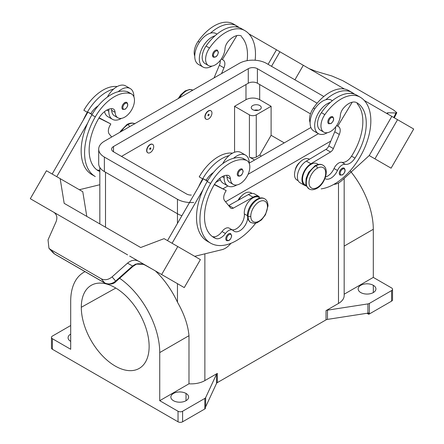<?xml version="1.0" encoding="UTF-8"?>
<svg xmlns="http://www.w3.org/2000/svg" width="444" height="444" viewBox="0 0 444 444"><rect width="100%" height="100%" fill="white"/><g stroke="black" fill="none" stroke-linecap="round" stroke-linejoin="round"><path stroke-width="0.67" d="M194.75 56.105A13.731 7.925 -60 0 1 198.068 41.436A38.206 22.056 -60 0 1 233.366 23.97L236.791 25.946A51.682 29.842 -60 0 1 239.133 27.567M198.635 64.519A17.766 10.256 120 0 1 194.75 56.271A17.766 10.256 120 0 1 210.445 33.167A38.206 22.056 -60 0 1 236.791 25.946L233.366 23.97L236.791 25.946M212.016 66.089A17.766 10.256 -60 0 1 203.208 67.155A17.766 10.256 -60 0 1 199.317 58.913A17.766 10.256 -60 0 1 215.013 35.803A38.206 22.056 -60 0 1 241.358 28.583L244.788 30.564A51.682 29.842 -60 0 1 255.139 60.234M210.445 33.167A17.766 10.256 -60 0 1 216.195 33.633L217.005 34.105M208.447 65.529L205.017 63.553A13.731 7.925 -60 0 1 206.066 46.048A38.206 22.056 -60 0 1 215.013 35.803M241.558 36.158A16.151 9.324 120 0 0 227.9 41.858A8.075 4.662 120 0 0 224.991 48.829A13.731 7.925 -60 0 1 218.587 62.299A13.731 7.925 -60 0 1 208.264 65.418A13.731 7.925 -60 0 1 209.49 48.03A38.206 22.056 -60 0 1 244.788 30.564L241.358 28.583L244.788 30.564M247.13 60.65A45.221 26.107 120 0 0 241.614 36.935M268.093 64.33L276.484 49.795L248.934 33.888M333.827 184.382L334.038 184.371A16.151 9.324 120 0 0 341.869 180.475L369.225 155.555L391.086 168.176L373.632 158.103M374.93 158.852L397.547 119.686L413.697 129.015L391.086 168.176M387.446 113.686L387.978 112.765L387.179 112.959L387.934 114.141M309.057 68.598L316.467 71.478L331.896 75.985L342.768 80.669L393.578 110.001L396.797 112.671L395.976 112.981L393.767 117.505M387.978 112.765L395.976 112.981M266.206 43.862L344.405 89.005M369.225 155.555L391.836 116.389L364.28 100.483L397.547 119.686M294.916 79.815L303.308 65.279M271.517 66.311L279.914 51.776M237.052 27.029L236.202 26.54L235.992 26.879M222.383 59.59L221.317 58.974L223.188 60.057L222.383 59.59L236.891 35.587M220.263 60.423A8.075 4.662 -60 0 1 219.386 65.207L214.025 77.933M221.528 73.599L223.954 67.843A8.075 4.662 120 0 0 223.188 60.057M204.828 398.418L204.828 408.968A3.23 1.865 0 0 0 205.356 408.563L205.356 407.248A3.23 1.865 0 0 0 205.666 406.809L216.506 383.455A3.23 1.865 180 0 1 217.338 382.623L217.338 373.393A3.23 1.865 0 0 0 216.506 374.225L205.666 397.58A3.23 1.865 180 0 1 204.828 398.418L182.601 411.249A3.23 1.865 180 0 1 178.033 411.249L159.735 400.688L188.989 383.799A19.381 11.189 0 0 0 204.867 380.591L217.338 373.393M369.369 313.969L369.369 303.419A3.23 1.865 180 0 1 367.921 303.901L367.921 313.137A3.23 1.865 0 0 0 368.67 312.959L368.67 314.274A3.23 1.865 0 0 0 369.369 313.969L391.597 301.137A3.23 1.865 0 0 0 392.535 299.939M367.921 313.137L327.467 319.391L327.467 310.162A3.23 1.865 0 0 0 326.018 310.645L338.489 303.446A19.381 11.189 0 0 0 344.167 295.61M326.018 310.645L326.018 319.874A3.23 1.865 180 0 1 327.467 319.391M326.018 319.874L217.338 382.623M204.828 408.968L182.601 421.8L182.601 411.249M178.033 411.249L178.033 421.8A3.23 1.865 0 0 0 182.601 421.8M178.033 421.8L52.403 349.273L52.403 338.722A3.23 1.865 180 0 1 51.465 337.279A3.23 1.865 180 0 1 52.403 336.08L70.701 325.519M51.465 347.83A3.23 1.865 0 0 0 52.403 349.273M70.679 341.358A8.886 5.128 180 0 1 68.076 337.729A8.886 5.128 180 0 1 70.701 334.093M186.025 393.445A8.886 5.128 180 0 1 188.628 397.075A8.886 5.128 180 0 1 183.144 401.814A8.886 5.128 180 0 1 173.465 400.699A8.886 5.128 180 0 1 170.862 397.08A8.886 5.128 180 0 1 176.34 392.335A8.886 5.128 180 0 1 186.025 393.445L186.025 400.699M238.134 200.277A8.075 4.662 -60 0 1 241.536 196.004M295.182 170.341A8.075 4.662 -60 0 1 299.783 162.371M251.21 192.929A12.116 6.993 120 0 0 238.622 200.011M232.506 153.169A38.206 22.056 120 0 0 199.212 176.879L202.642 178.854A51.682 29.842 120 0 0 198.496 186.968L203.23 178.766L207.398 181.169M368.67 314.274L366.955 313.286M344.167 294.206L373.299 277.389L391.597 287.951A3.23 1.865 180 0 1 392.535 289.388A3.23 1.865 180 0 1 391.597 290.587L391.597 301.137M360.761 292.563A8.886 5.128 180 0 1 358.158 288.939A8.886 5.128 180 0 1 363.642 284.199A8.886 5.128 180 0 1 373.321 285.314A8.886 5.128 180 0 1 375.924 288.944A8.886 5.128 180 0 1 370.435 293.678A8.886 5.128 180 0 1 360.761 292.563M369.369 303.419L391.597 290.587M240.654 152.32A17.766 10.256 120 0 0 228.987 155.65A38.206 22.056 120 0 0 202.642 178.854M219.88 178.216A17.766 10.256 120 0 0 222.938 183.095M222.733 163.669A17.766 10.256 -60 0 1 228.987 155.65M236.813 184.959A17.766 10.256 -60 0 1 227.506 185.731A17.766 10.256 -60 0 1 224.126 177.783A17.766 10.256 -60 0 1 224.242 175.752M243.717 158.747A13.731 7.925 120 0 0 242.502 158.203A38.206 22.056 120 0 0 233.555 158.286A17.766 10.256 -60 0 1 245.221 154.956A17.766 10.256 -60 0 1 249.251 163.275M119.625 278.271A62.959 36.347 60 0 1 159.735 352.58L159.735 400.688M52.403 338.722L70.701 349.284L70.701 301.176A62.959 36.347 60 0 1 84.471 271.95M149.134 346.459A47.969 27.695 -120 0 0 127.866 297.841A47.969 27.695 -120 0 0 90.737 285.636A47.969 27.695 -120 0 0 81.296 307.292A47.969 27.695 -120 0 0 102.053 355.378A47.969 27.695 -120 0 0 138.922 368.576A47.969 27.695 -120 0 0 149.134 346.459M327.467 310.162L367.921 303.901M350.133 170.796A62.959 36.347 60 0 1 373.299 229.276L373.299 277.389M177.461 283.666L177.461 302.203C184.16 313.897 188.006 325.058 188.989 335.686L188.989 383.799M177.461 302.203A62.959 36.347 -120 0 0 155.439 270.951M226.656 175.263A8.075 4.662 -60 0 1 227.001 176.906A13.731 7.925 120 0 0 229.748 182.384M247.752 218.032A11.305 6.527 -60 0 1 242.402 228.76A11.305 6.527 -60 0 1 234.121 231.285A11.305 6.527 -60 0 1 233.294 230.63A8.075 4.662 120 0 0 232.656 230.131A8.075 4.662 120 0 0 225.441 233.522A11.305 6.527 -60 0 1 215.79 238.489A45.221 26.107 -60 0 1 213.875 237.557A45.221 26.107 -60 0 1 213.864 185.337A16.151 9.324 -60 0 1 227.522 175.269A8.075 4.662 -60 0 1 228.771 175.641A8.075 4.662 -60 0 1 230.425 178.888A13.731 7.925 120 0 0 233.244 184.404A13.731 7.925 120 0 0 246.975 176.479A13.731 7.925 120 0 0 246.975 160.623A13.731 7.925 120 0 0 245.932 160.179A38.206 22.056 120 0 0 210.634 183.472A51.682 29.842 120 0 0 210.639 243.151A51.682 29.842 120 0 0 255.7 223.182M231.69 235.742C230.869 239.544 229.182 241.17 226.629 240.62A4.04 2.331 -60 0 1 225.791 238.772A4.04 2.331 -60 0 1 227.556 234.71A4.04 2.331 -60 0 1 230.664 233.627L231.69 235.742A0.644 0.372 0 0 1 231.502 236.003A3.391 1.959 120 0 0 229.104 234.621A3.391 1.959 120 0 0 226.706 238.772A3.391 1.959 120 0 0 229.104 240.16A3.391 1.959 120 0 0 231.502 236.003M259.207 197.547A12.116 6.993 120 0 0 249.312 200.855A12.116 6.993 120 0 0 244.328 213.891A11.305 6.527 -60 0 1 240.642 224.903A11.305 6.527 -60 0 1 232.112 229.809M98.518 170.957A45.221 26.107 -60 0 1 98.518 118.737A16.151 9.324 -60 0 1 112.171 108.675A8.075 4.662 -60 0 1 113.42 109.046A8.075 4.662 -60 0 1 115.079 112.288A13.731 7.925 120 0 0 117.899 117.804A13.731 7.925 120 0 0 131.629 109.879A13.731 7.925 120 0 0 131.629 94.028A13.731 7.925 120 0 0 130.58 93.584A38.206 22.056 120 0 0 95.288 116.872A51.682 29.842 120 0 0 95.288 176.557L91.864 174.575A51.682 29.842 120 0 1 87.712 123.01L56.738 176.668M111.305 108.669A8.075 4.662 -60 0 1 111.655 110.312A13.731 7.925 120 0 0 114.585 115.89M128.305 92.113A13.731 7.925 120 0 0 127.156 91.608A38.206 22.056 120 0 0 118.209 91.692A38.206 22.056 120 0 0 91.858 114.896A51.682 29.842 120 0 0 87.712 123.01M111.694 137.013L109.268 134.06A8.075 4.662 -60 0 1 110.029 125.386L110.839 123.987L98.934 118.043M99.833 170.074A11.305 6.527 -60 0 1 97.014 169.919L99.833 171.545M300.044 182.756A12.92 7.459 -60 0 1 298.041 172.505A12.92 7.459 -60 0 1 306.343 161.117L325.957 149.378A4.845 2.797 120 0 0 328.776 145.937L334.732 131.801A8.075 4.662 120 0 0 335.609 127.017M297.03 180.081L298.207 180.764L297.03 180.081A12.116 6.993 -60 0 1 297.03 166.095A12.116 6.993 -60 0 1 309.141 159.102L309.435 159.268M351.343 93.473L351.548 93.135L352.397 93.623M338.539 126.651L336.669 125.569L338.539 126.651A8.075 4.662 -60 0 1 339.305 134.438L333.344 148.573A4.845 2.797 -60 0 1 330.525 152.014L310.911 163.758A12.92 7.459 120 0 0 302.608 175.152A12.92 7.459 120 0 0 304.623 185.398A12.92 7.459 120 0 0 306.526 185.981M352.236 102.187L337.729 126.185M305.022 184.698L306.305 185.437L305.022 184.698A12.116 6.993 -60 0 1 305.022 170.712A12.116 6.993 -60 0 1 317.138 163.719L318.42 164.458M325.496 177.023A11.305 6.527 120 0 0 334.043 168.504A8.075 4.662 -60 0 1 341.902 162.332A11.305 6.527 120 0 0 351.554 156.149A45.221 26.107 120 0 0 357.076 103.652M325.563 178.827A11.305 6.527 120 0 0 337.473 170.485A8.075 4.662 -60 0 1 345.327 164.308A11.305 6.527 120 0 0 354.978 158.131A45.221 26.107 120 0 0 356.904 102.753A16.151 9.324 120 0 0 343.251 108.453A8.075 4.662 120 0 0 340.343 115.423A13.731 7.925 -60 0 1 333.871 128.954A13.731 7.925 -60 0 1 323.521 131.957A13.731 7.925 -60 0 1 324.841 114.624A38.206 22.056 -60 0 1 360.134 97.158A51.682 29.842 -60 0 1 364.935 147.219A51.682 29.842 -60 0 1 321.173 188.878M344.139 168.115C345.826 170.213 345.26 172.488 342.446 174.936L340.104 175.108A4.04 2.331 -60 0 1 339.482 171.872A4.04 2.331 -60 0 1 342.124 168.315A4.04 2.331 -60 0 1 344.144 168.115M323.793 132.123L320.368 130.148A13.731 7.925 -60 0 1 321.412 112.643A38.206 22.056 -60 0 1 330.358 102.398A17.766 10.256 120 0 0 314.668 125.508A17.766 10.256 120 0 0 318.337 133.633A17.766 10.256 120 0 0 327.361 132.684M318.348 133.638L313.78 131.002A17.766 10.256 -60 0 1 310.101 122.871A17.766 10.256 -60 0 1 325.791 99.761A17.766 10.256 -60 0 1 331.546 100.227L332.356 100.699M310.101 122.699A13.731 7.925 -60 0 1 313.42 108.031A38.206 22.056 -60 0 1 348.712 90.565L352.142 92.541A51.682 29.842 -60 0 1 354.479 94.161M325.791 99.761A38.206 22.056 -60 0 1 352.142 92.541M330.358 102.398A38.206 22.056 -60 0 1 356.71 95.177L360.134 97.158M107.387 97.07A17.766 10.256 -60 0 1 113.642 89.055A38.206 22.056 120 0 0 87.29 112.26A51.682 29.842 120 0 0 83.145 120.374L87.884 112.166L90.815 113.631A16.151 9.324 -60 0 1 98.135 105.877M117.155 86.574A38.206 22.056 120 0 0 83.866 110.279L87.29 112.26M79.354 189.727L99.833 184.732M113.642 89.055A17.766 10.256 -60 0 1 125.652 85.908L130.22 88.545A17.766 10.256 120 0 0 118.209 91.692M108.891 109.157A17.766 10.256 120 0 0 108.774 111.183A17.766 10.256 120 0 0 112.465 119.325A17.766 10.256 120 0 0 121.467 118.365M133.899 96.681A17.766 10.256 120 0 0 130.22 88.545M86.785 216.394L82.773 191.703L60.162 178.643L64.175 203.341L136.125 244.883M116.8 233.722L140.698 247.519L164.086 238.65L177.794 246.559L161.644 274.536L184.254 287.59L138.35 261.083A9.69 7.914 -60 0 0 138.128 260.961L138.223 261.011C134.693 259.485 131.13 260.195 127.533 263.131L132.551 266.028L115.645 281.085C111.927 284.049 108.281 284.665 104.712 282.928A3.23 1.865 120 0 0 104.984 283.155A3.23 1.865 120 0 0 105.128 283.228M177.794 246.559L200.405 259.612L184.254 287.59M30.303 198.707L53.818 212.282A9.69 7.914 -60 0 0 53.602 212.154L30.303 198.707L46.454 170.735L60.162 178.643M138.35 261.083L161.644 274.536M145.993 265.501L143.368 264.33L135.72 264.091L132.551 266.028L132.911 266.444L116.006 281.496L112.104 276.867C108.392 279.848 104.767 280.486 101.232 278.788L104.712 282.928L54.606 254.001A3.23 1.865 120 0 0 54.856 254.212M136.191 264.302A3.23 0.688 -114.4 0 1 136.18 264.308A3.23 0.688 -114.4 0 1 135.72 264.091M62.371 217.221L53.907 212.332C56.91 214.58 57.615 217.749 56.022 221.845L48.024 239.871L48.957 248.285L50.422 249.45L54.606 254.001L53.158 252.852M50.422 249.45L101.232 278.788M112.104 276.867L127.533 263.131M152.275 269.125L144.317 264.713C144.805 265.024 142.796 263.536 138.006 263.786L136.18 264.302C136.763 263.558 139.111 263.558 143.212 264.313L145.932 265.462M62.282 217.166L53.818 212.282M138.128 260.961L129.665 256.071M172.083 243.262L203.063 189.605A51.682 29.842 120 0 0 207.209 241.17L210.634 243.151M198.496 186.968L167.516 240.626M52.164 174.031L83.145 120.374M92.047 114.574L87.884 112.166M112.454 119.319L107.886 116.683A17.766 10.256 -60 0 1 104.529 111.622M110.839 123.987L99.101 117.771M231.002 243.273L229.881 244.5A16.151 9.324 -60 0 1 222.05 249.656L194.7 256.321M229.187 228.127A8.075 4.662 120 0 0 222.017 231.546A11.305 6.527 -60 0 1 212.365 236.513L215.79 238.489M214.28 184.637L226.185 190.581L225.38 191.98A8.075 4.662 120 0 0 224.614 200.655L230.575 207.909A4.845 2.797 120 0 0 230.985 208.275A4.845 2.797 120 0 0 233.389 208.097L253.002 197.192A12.92 7.459 -60 0 1 259.368 196.686M214.452 184.365L226.185 190.581M207.542 180.919L206.16 180.225A16.151 9.324 -60 0 1 213.486 172.472M203.23 178.766L206.16 180.225M254.801 194.05A12.92 7.459 120 0 0 248.435 194.55L228.821 205.461L233.389 208.097M233.555 158.286A38.206 22.056 120 0 0 207.209 181.491A51.682 29.842 120 0 0 203.063 189.605M90.815 113.631L92.197 114.319M330.841 141.042L225.569 201.815M181.912 215.69A19.381 11.189 180 0 1 177.461 213.769L104.368 171.567A19.381 11.189 180 0 1 98.69 163.658L98.69 149.151M193.734 202.442A19.381 11.189 180 0 1 177.461 199.262L104.368 157.065A19.381 11.189 180 0 1 98.735 148.418A19.381 11.189 180 0 1 104.368 141.236L239.133 63.437A19.381 11.189 180 0 1 266.539 63.437L323.837 96.515M318.442 133.694L248.079 174.314M227.9 185.969L223.043 188.772M191.309 195.077A6.46 3.73 180 0 1 186.597 193.989L113.503 151.787A6.46 3.73 180 0 1 111.611 149.151A6.46 3.73 180 0 1 113.503 146.514L248.268 68.709A6.46 3.73 180 0 1 257.403 68.709L317.127 103.191M310.9 127.5L249.251 163.092M220.357 179.77L215.828 182.384M310.484 113.858L257.403 83.217A6.46 3.73 0 0 0 248.268 83.217L121.501 156.405M234.565 152.248L234.565 106.294L245.982 99.7A9.69 5.594 180 0 1 259.69 99.7L271.106 106.294L271.106 135.303L284.243 142.89M261.399 156.077L259.69 155.089L271.106 135.303M254.545 160.029L249.411 157.065A4.845 2.797 0 0 0 256.26 157.065L259.69 155.089M234.565 106.294L249.411 114.863A4.845 2.797 0 0 0 256.26 114.863L271.106 106.294M252.719 109.657A5.006 2.892 180 0 1 251.254 107.615A5.006 2.892 180 0 1 254.345 104.939A5.006 2.892 180 0 1 259.801 105.567A5.006 2.892 180 0 1 261.266 107.609A5.006 2.892 180 0 1 258.18 110.284A5.006 2.892 180 0 1 252.719 109.657M258.314 110.251A5.006 2.892 0 0 0 254.212 110.251M205.988 119.12A4.845 2.797 -60 0 1 205.872 119.059A4.845 2.797 -60 0 1 205.128 115.174A4.845 2.797 -60 0 1 208.297 110.911A4.845 2.797 -60 0 1 210.717 110.667A4.845 2.797 -60 0 1 210.828 110.739M147.747 152.747A4.845 2.797 -60 0 1 147.63 152.686A4.845 2.797 -60 0 1 146.625 150.472A4.845 2.797 -60 0 1 148.74 145.593A4.845 2.797 -60 0 1 152.475 144.3A4.845 2.797 -60 0 1 152.586 144.367M208.525 111.039A4.845 2.797 -60 0 1 211 110.834A4.845 2.797 -60 0 1 211.671 114.735A4.845 2.797 -60 0 1 208.525 118.953A4.845 2.797 -60 0 1 206.183 119.236A4.845 2.797 -60 0 1 205.339 115.385A4.845 2.797 -60 0 1 208.525 111.039M152.475 144.294L152.703 144.428A4.845 2.797 120 0 1 153.707 146.648A4.845 2.797 -60 0 1 151.537 151.576A4.845 2.797 -60 0 1 147.774 152.769A4.845 2.797 -60 0 1 146.853 150.605L146.625 150.472M152.703 144.428A4.845 2.797 120 0 0 148.968 145.726A4.845 2.797 120 0 0 146.853 150.605M150.277 147.963A0.81 0.466 120 0 0 149.706 148.956A0.81 0.466 120 0 0 150.277 149.284A0.81 0.466 120 0 0 150.849 148.296A0.81 0.466 120 0 0 150.277 147.963L150.05 148.49M209.096 114.669A0.81 0.466 -60 0 1 208.525 115.656A0.81 0.466 -60 0 1 207.953 115.329A0.81 0.466 -60 0 1 208.525 114.336A0.81 0.466 -60 0 1 209.096 114.669M331.002 123.571L328.66 123.743A4.04 2.331 -60 0 1 328.038 120.507A4.04 2.331 -60 0 1 330.68 116.95A4.04 2.331 -60 0 1 332.695 116.75C334.382 118.848 333.816 121.123 331.002 123.571A0.644 0.372 -120 0 0 331.135 123.277A3.391 1.959 -60 0 1 328.738 121.895A3.391 1.959 -60 0 1 331.135 117.738A3.391 1.959 -60 0 1 333.533 119.125A3.391 1.959 -60 0 1 331.135 123.277M212.476 55.295A4.04 2.331 -60 0 1 214.241 51.232A4.04 2.331 -60 0 1 217.349 50.155L218.376 52.264C217.643 55.938 215.956 57.565 213.314 57.148A4.04 2.331 -60 0 1 212.476 55.295A0.644 0.372 0 0 0 213.386 55.295A3.391 1.959 -60 0 1 215.79 51.143A3.391 1.959 -60 0 1 218.187 52.531A3.391 1.959 -60 0 1 215.79 56.682A3.391 1.959 -60 0 1 213.386 55.295M242.224 169.064A4.04 2.331 120 0 0 239.088 170.058A4.04 2.331 120 0 0 237.279 174.165A4.04 2.331 120 0 0 238.162 176.04M126.734 102.386A4.04 2.331 120 0 0 124.786 102.625A4.04 2.331 120 0 0 122.161 106.144A4.04 2.331 120 0 0 122.722 109.391M179.615 97.797A13.731 7.925 -60 0 1 192.319 89.888M198.068 41.436L199.456 42.236M206.066 46.048L209.49 48.03M223.954 67.843L219.386 65.207M216.506 374.225L216.506 383.455M205.666 406.809L205.666 397.58M338.489 182.945L338.489 303.446M204.867 253.84L204.867 380.591M373.321 292.563L373.321 285.314M222.194 176.668L224.126 177.783M105.511 172.228L105.511 227.206M344.167 246.098L373.299 229.276M188.989 335.686L159.735 352.58M177.461 199.262L177.461 223.399M245.932 160.179L242.502 158.203M230.425 178.888L227.001 176.906M247.519 215.734L244.328 213.891M127.156 91.608L130.58 93.584M111.655 110.312L115.079 112.288M334.732 131.801L339.305 134.438M328.776 145.937L333.344 148.573M325.957 149.378L330.525 152.014M306.343 161.117L310.911 163.758M324.841 114.624L321.412 112.643M342.579 174.642A3.391 1.959 -60 0 1 340.182 173.26A3.391 1.959 -60 0 1 342.579 169.103A3.391 1.959 -60 0 1 344.977 170.49A3.391 1.959 -60 0 1 342.579 174.642M342.124 168.315A0.644 0.372 60 0 1 342.579 169.103M314.807 108.83L313.42 108.031M337.473 170.485L334.043 168.504M345.327 164.308L341.902 162.332M354.978 158.131L351.554 156.149M308.969 188.839A13.731 7.925 -60 0 1 307.065 177.789A13.731 7.925 -60 0 1 315.989 165.834A1.937 1.121 60 0 1 317.36 168.209A11.788 6.81 -60 0 1 325.696 173.021A11.788 6.81 -60 0 1 317.36 187.462A1.937 1.121 -120 0 1 316.961 188.35C313.747 189.999 311.139 190.193 309.129 188.933L306.726 186.391L305.861 183.716L306.116 178.46L308.597 172.366L315.024 165.74A1.937 1.121 60 0 1 315.989 165.834A13.731 7.925 -60 0 1 322.616 165.024M108.774 111.183L106.849 110.073M91.858 114.896L95.288 116.872M149.656 267.615L147.941 266.616M59.313 215.451L64.308 218.343M53.924 212.343L39.244 203.874L53.979 212.382M129.376 126.801A1.937 1.121 -120 0 0 128.011 124.559A13.731 7.925 120 0 0 121.367 131.424M248.435 194.55L253.002 197.192M225.441 233.522L222.017 231.546M210.634 183.472L207.209 181.491M104.368 171.567L104.368 157.065M259.69 99.7L259.69 84.532M256.26 114.863L256.26 157.065M249.411 114.863L249.411 157.065M245.982 99.7L245.982 84.532M113.503 151.787L113.503 146.514M248.268 83.217L248.268 68.709M257.403 83.217L257.403 68.709M115.806 288.056L81.296 307.292M134.637 123.748A13.731 7.925 120 0 0 128.011 124.559A1.937 1.121 -120 0 0 127.04 124.459C130.242 122.81 132.85 122.616 134.871 123.876M317.36 187.462A11.788 6.81 -60 0 1 309.024 182.645A11.788 6.81 -60 0 1 317.36 168.209M264.84 198.923A13.731 7.925 120 0 0 254.184 202.298A13.731 7.925 120 0 0 248.041 216.272A1.937 1.121 180 0 1 247.469 215.484C247.203 206.282 257.792 194.6 264.613 198.779C266.716 199.9 267.849 202.259 268.021 205.855A1.937 1.121 0 0 1 267.454 206.649A11.788 6.81 120 0 0 259.118 201.837A11.788 6.81 120 0 0 250.782 216.272A1.937 1.121 180 0 1 248.041 216.272A13.731 7.925 120 0 0 250.882 222.561C248.773 221.434 247.635 219.075 247.469 215.484M250.782 216.272A11.788 6.81 120 0 0 259.118 221.09A11.788 6.81 120 0 0 267.454 206.649M330.68 116.95A0.644 0.372 60 0 1 331.135 117.738M242.99 171.395A3.391 1.959 120 0 0 240.593 170.013A3.391 1.959 120 0 0 238.195 174.165A3.391 1.959 120 0 0 240.593 175.552A3.391 1.959 120 0 0 242.99 171.395A0.644 0.372 0 0 0 243.179 171.134L242.152 169.02M125.247 103.419A3.391 1.959 120 0 0 122.844 107.57A3.391 1.959 120 0 0 125.247 108.958A3.391 1.959 120 0 0 127.644 104.801A3.391 1.959 120 0 0 125.247 103.419A0.644 0.372 -120 0 0 124.786 102.625M178.222 98.601L180.714 94.822L185.204 90.881L189.766 89.444L192.896 90.126M396.781 112.748L394.305 117.815M51.46 347.952L51.46 337.401M252.075 193.406L250.899 192.729M392.54 299.817L392.54 289.266M241.003 152.503L245.571 155.139M99.833 223.926L99.833 167.444M344.167 295.532L344.167 178.383M83.738 272.355L85.009 271.623M233.244 184.404L229.82 182.423M246.975 160.623L243.551 158.647M260.173 198.085L258.891 197.347M114.474 115.829L117.899 117.804M128.199 92.052L131.629 94.028M304.623 185.398L300.05 182.762M315.024 165.74C318.226 164.086 320.834 163.892 322.855 165.151C329.886 168.964 325.064 183.983 316.961 188.35M127.617 254.884L62.01 217.011M136.18 264.308L132.911 266.439M104.984 283.144C109.973 284.759 113.647 284.21 116.001 281.496M53.141 252.83L54.878 254.223L104.989 283.161M48.918 248.246L53.119 252.819M259.296 196.648L254.728 194.006M229.254 228.166L232.678 230.142M227.805 185.914L223.238 183.278M198.429 64.408L202.997 67.044M119.98 132.229L120.613 131.091L127.04 124.459M250.882 222.561L254.279 223.365L257.032 222.783L261.461 219.93L265.495 214.735L268.021 205.855M238.117 176.018C240.67 176.562 242.357 174.936 243.179 171.134M126.806 102.425C128.494 104.507 127.928 106.776 125.114 109.252L122.772 109.418"/></g></svg>
